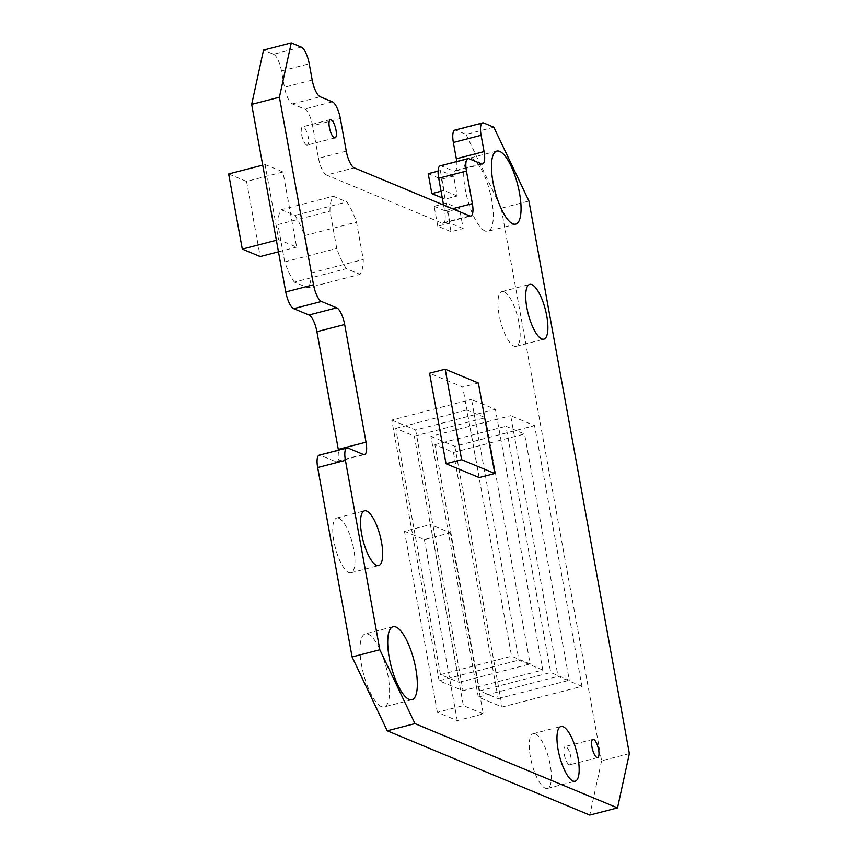 <?xml version="1.0" encoding="UTF-8"?>
<svg xmlns="http://www.w3.org/2000/svg" width="858" height="858" viewBox="0 0 858 858"><rect width="100%" height="100%" fill="white"/><g stroke="black" fill="none" stroke-linecap="round" stroke-linejoin="round"><path stroke-width="0.64" stroke-dasharray="4.29 3.22" d="M478.367 383.011L462.752 387.055L429.579 373.241M479.204 477.574L462.752 387.055M346.364 268.651A42.428 13.256 -104.5 0 1 336.744 248.423L329.955 211.1A42.428 13.256 -104.5 0 1 333.204 196.235L346.879 201.93A42.428 13.256 -104.5 0 1 356.499 222.147L363.288 259.47A42.428 13.256 -104.5 0 1 360.038 274.346L346.364 268.651L294.337 282.121L308.022 287.816L360.038 274.346M457.26 195.989L443.983 190.465L440.369 170.549L453.635 176.072L457.26 195.989L445.12 199.131L442.278 197.951M265.058 164.522L282.979 171.975L296.632 247.115L278.711 239.65L265.058 164.522L262.72 165.133M581.949 686.336L558.054 676.394L510.682 415.69L534.566 425.632L581.949 686.336L502.177 707.003L478.292 697.05L558.054 676.394M569.197 764.703A9.427 2.949 -104.5 0 1 564.446 755.33A9.427 2.949 -104.5 0 1 565.186 746.524A9.427 2.949 -104.5 0 1 570.409 754.911A9.427 2.949 -104.5 0 1 569.916 764.778A9.427 2.949 -104.5 0 1 569.197 764.703M306.596 144.991A9.427 2.949 -104.5 0 1 301.844 135.618A9.427 2.949 -104.5 0 1 302.584 126.812A9.427 2.949 -104.5 0 1 307.797 135.199A9.427 2.949 -104.5 0 1 307.314 145.066A9.427 2.949 -104.5 0 1 306.596 144.991M381.36 706.606A37.709 11.776 -104.5 0 1 362.355 669.101A37.709 11.776 -104.5 0 1 365.326 633.89A37.709 11.776 -104.5 0 1 386.186 667.438A37.709 11.776 -104.5 0 1 384.234 706.906A37.709 11.776 -104.5 0 1 381.36 706.606M485.092 230.995A37.709 11.776 -104.5 0 1 466.087 193.5A37.709 11.776 -104.5 0 1 469.058 158.28A37.709 11.776 -104.5 0 1 489.918 191.838A37.709 11.776 -104.5 0 1 487.966 231.295A37.709 11.776 -104.5 0 1 485.092 230.995M535.381 733.89A28.282 8.837 75.5 0 0 533.226 733.665A28.282 8.837 75.5 0 0 531.767 763.266A28.282 8.837 75.5 0 0 547.415 788.427A28.282 8.837 75.5 0 0 549.635 762.022A28.282 8.837 75.5 0 0 535.381 733.89M338.91 518.243A28.282 8.837 75.5 0 0 336.754 518.018A28.282 8.837 75.5 0 0 335.296 547.608A28.282 8.837 75.5 0 0 350.933 572.779A28.282 8.837 75.5 0 0 353.164 546.364A28.282 8.837 75.5 0 0 338.91 518.243M504.118 291.795A28.282 8.837 75.5 0 0 501.951 291.57A28.282 8.837 75.5 0 0 500.493 321.171A28.282 8.837 75.5 0 0 516.141 346.332A28.282 8.837 75.5 0 0 518.361 319.927A28.282 8.837 75.5 0 0 504.118 291.795M454.89 130.094A15.09 4.708 -104.5 0 1 456.038 130.212L483.783 123.026M493.8 127.198L466.066 134.384L456.038 130.212M466.066 134.384L501.201 208.247L528.946 201.062M629.354 753.603L601.608 760.789L501.201 208.247M601.608 760.789L589.768 815.1M319.197 455.169A15.09 4.708 -104.5 0 1 320.356 455.298L348.101 448.101M363.363 454.461L335.617 461.647L320.356 455.298M335.617 461.647A15.09 4.708 75.5 0 0 336.765 461.765A15.09 4.708 75.5 0 0 338.438 450.193M301.287 47.072L273.541 54.258L263.524 50.086M273.541 54.258A15.09 4.708 -104.5 0 1 281.488 70.946L284.448 87.248A15.09 4.708 75.5 0 0 292.385 103.936L304.665 109.052A15.09 4.708 -104.5 0 1 312.602 125.74L340.347 118.554M346.267 151.137L318.522 158.322L312.602 125.74M318.522 158.322A15.09 4.708 75.5 0 0 326.469 175.021L354.215 167.836M469.68 215.894L441.934 223.08L326.469 175.021M441.934 223.08A15.09 4.708 75.5 0 0 443.093 223.198A15.09 4.708 75.5 0 0 444.616 210.811L452.531 208.751M443.565 205.019L444.616 210.811M440.218 165.83A15.09 4.708 -104.5 0 1 441.366 165.948L453.646 171.053A15.09 4.708 75.5 0 0 454.794 171.171A15.09 4.708 75.5 0 0 456.735 161.551M542.792 670.034L518.908 660.092L471.525 399.399L495.42 409.341L542.792 670.034L463.03 690.701L439.135 680.759L518.908 660.092M463.181 228.571L449.903 223.048L446.289 203.132L459.556 208.655L463.181 228.571L451.04 231.714L437.773 226.19L449.903 223.048M483.29 713.888L463.374 705.598L430.48 524.56L450.386 532.839L483.29 713.888L457.271 720.623L437.365 712.333L463.374 705.598M478.292 697.05L430.909 436.357L510.682 415.69M430.909 436.357L454.804 446.299L534.566 425.632M454.804 446.299L502.177 707.003M439.135 680.759L391.763 420.055L471.525 399.399M391.763 420.055L415.647 429.997L495.42 409.341M415.647 429.997L463.03 690.701M479.633 690.915L434.888 444.701L453.464 452.434L498.208 698.648L479.633 690.915L550.729 672.5L569.304 680.233L524.56 434.019L505.984 426.287L550.729 672.5M498.208 698.648L569.304 680.233M434.888 444.701L505.984 426.287M453.464 452.434L524.56 434.019M440.476 674.624L395.731 428.41L414.307 436.143L459.051 682.357L440.476 674.624L511.572 656.209L530.158 663.942L485.403 417.717L466.827 409.985L511.572 656.209M459.051 682.357L530.158 663.942M395.731 428.41L466.827 409.985M414.307 436.143L485.403 417.717M228.646 173.959L246.557 181.413L282.979 171.975M278.464 251.812L296.632 247.115M246.557 181.413L260.21 256.542M276.373 240.261L278.711 239.65M437.773 226.19L434.148 206.285L441.816 204.29M443.361 203.893L446.289 203.132M434.148 206.285L447.426 211.808L459.556 208.655M447.426 211.808L451.04 231.714M441.055 191.227L443.983 190.465M438.095 171.139L440.369 170.549M428.228 173.691L441.505 179.215L453.635 176.072M441.505 179.215L445.12 199.131M294.337 282.121A42.428 13.256 -104.5 0 1 284.717 261.904L336.744 248.423M284.717 261.904L277.938 224.582L329.955 211.1M277.938 224.582A42.428 13.256 -104.5 0 1 281.177 209.706L333.204 196.235M281.177 209.706L294.862 215.401L346.879 201.93M294.862 215.401A42.428 13.256 -104.5 0 1 304.483 235.628L356.499 222.147M304.483 235.628L311.261 272.951L363.288 259.47M311.261 272.951A42.428 13.256 -104.5 0 1 308.022 287.816M437.365 712.333L404.461 531.295L430.48 524.56M404.461 531.295L424.378 539.575L450.386 532.839M424.378 539.575L457.271 720.623M481.392 163.867L453.646 171.053M441.366 165.948L469.111 158.762M332.411 101.855L304.665 109.052M292.385 103.936L320.131 96.75M281.488 70.946L309.234 63.76M312.194 80.062L284.448 87.248M516.141 346.332L543.886 339.146M501.951 291.57L529.697 284.384M350.933 572.779L378.678 565.594M336.754 518.018L364.5 510.832M547.415 788.427L575.16 781.241M533.226 733.665L560.971 726.479M496.803 151.094L469.058 158.28M515.712 224.11L487.966 231.295M393.071 626.705L365.326 633.89M411.979 699.72L384.234 706.906M330.33 119.627L302.584 126.812M335.06 137.881L307.314 145.066M592.932 739.339L565.186 746.524M597.661 757.593L569.916 764.778M336.765 461.765L364.511 454.579M482.539 163.985L454.794 171.171M443.093 223.198L470.838 216.012"/><path stroke-width="1.29" d="M445.184 369.197L429.579 373.241L446.021 463.76L479.204 477.574L494.809 473.53L478.367 383.011L445.184 369.197L461.636 459.716L446.021 463.76M461.636 459.716L494.809 473.53M456.735 161.551A15.09 4.708 75.5 0 0 456.327 158.784L453.367 142.492A15.09 4.708 -104.5 0 1 454.89 130.094L482.636 122.908A15.09 4.708 75.5 0 0 481.113 135.296L453.367 142.492M456.327 158.784L484.073 151.598A15.09 4.708 -104.5 0 1 482.539 163.985A15.09 4.708 -104.5 0 1 481.392 163.867L469.111 158.762A15.09 4.708 75.5 0 0 467.964 158.633A15.09 4.708 75.5 0 0 466.441 171.032L472.361 203.625A15.09 4.708 -104.5 0 1 470.838 216.012A15.09 4.708 -104.5 0 1 469.68 215.894L354.215 167.836A15.09 4.708 -104.5 0 1 346.267 151.137L340.347 118.554A15.09 4.708 75.5 0 0 332.411 101.855L320.131 96.75A15.09 4.708 -104.5 0 1 312.194 80.062L309.234 63.76A15.09 4.708 75.5 0 0 301.287 47.072L291.27 42.9L279.418 97.211L313.513 284.77A15.09 4.708 75.5 0 0 321.45 301.458L336.711 307.818A15.09 4.708 -104.5 0 1 344.659 324.506L366.034 442.181A15.09 4.708 -104.5 0 1 364.511 454.579A15.09 4.708 -104.5 0 1 363.363 454.461L348.101 448.101A15.09 4.708 75.5 0 0 346.943 447.983A15.09 4.708 75.5 0 0 345.42 460.381L379.837 649.753L414.972 723.616L387.226 730.802L589.768 815.1L617.513 807.914L629.354 753.603L528.946 201.062L493.8 127.198L483.783 123.026A15.09 4.708 75.5 0 0 482.636 122.908M387.226 730.802L352.091 656.938L379.837 649.753M345.42 460.381L317.674 467.567L352.091 656.938M317.674 467.567A15.09 4.708 -104.5 0 1 319.197 455.169L346.943 447.983M338.438 450.193A15.09 4.708 75.5 0 0 338.299 449.367L366.034 442.181M344.659 324.506L316.913 331.692L338.299 449.367M316.913 331.692A15.09 4.708 75.5 0 0 308.966 315.004L336.711 307.818M321.45 301.458L293.704 308.655L308.966 315.004M293.704 308.655A15.09 4.708 -104.5 0 1 285.768 291.956L313.513 284.77M279.418 97.211L251.673 104.397L285.768 291.956M251.673 104.397L263.524 50.086L291.27 42.9M466.441 171.032L438.695 178.217L443.565 205.019M438.695 178.217A15.09 4.708 -104.5 0 1 440.218 165.83L467.964 158.633M414.972 723.616L617.513 807.914M593.65 739.414A9.427 2.949 -104.5 0 1 598.401 748.787A9.427 2.949 -104.5 0 1 597.661 757.593A9.427 2.949 -104.5 0 1 596.943 757.517A9.427 2.949 -104.5 0 1 592.192 748.144A9.427 2.949 -104.5 0 1 592.932 739.339A9.427 2.949 -104.5 0 1 593.65 739.414M331.049 119.702A9.427 2.949 -104.5 0 1 335.8 129.075A9.427 2.949 -104.5 0 1 335.06 137.881A9.427 2.949 -104.5 0 1 334.341 137.806A9.427 2.949 -104.5 0 1 329.59 128.432A9.427 2.949 -104.5 0 1 330.33 119.627A9.427 2.949 -104.5 0 1 331.049 119.702M395.946 627.005A37.709 11.776 -104.5 0 1 414.95 664.5A37.709 11.776 -104.5 0 1 411.979 699.72A37.709 11.776 -104.5 0 1 409.105 699.42A37.709 11.776 -104.5 0 1 390.1 661.915A37.709 11.776 -104.5 0 1 393.071 626.705A37.709 11.776 -104.5 0 1 395.946 627.005M499.678 151.394A37.709 11.776 -104.5 0 1 518.672 188.899A37.709 11.776 -104.5 0 1 515.712 224.11A37.709 11.776 -104.5 0 1 512.837 223.809A37.709 11.776 -104.5 0 1 493.833 186.315A37.709 11.776 -104.5 0 1 496.803 151.094A37.709 11.776 -104.5 0 1 499.678 151.394M563.127 726.705A28.282 8.837 75.5 0 0 560.971 726.479A28.282 8.837 75.5 0 0 559.513 756.08A28.282 8.837 75.5 0 0 575.16 781.241A28.282 8.837 75.5 0 0 577.38 754.836A28.282 8.837 75.5 0 0 563.127 726.705M366.656 511.057A28.282 8.837 75.5 0 0 364.5 510.832A28.282 8.837 75.5 0 0 363.041 540.422A28.282 8.837 75.5 0 0 378.678 565.594A28.282 8.837 75.5 0 0 380.909 539.178A28.282 8.837 75.5 0 0 366.656 511.057M531.863 284.609A28.282 8.837 75.5 0 0 529.697 284.384A28.282 8.837 75.5 0 0 528.238 313.985A28.282 8.837 75.5 0 0 543.886 339.146A28.282 8.837 75.5 0 0 546.106 312.741A28.282 8.837 75.5 0 0 531.863 284.609M484.073 151.598L481.113 135.296M278.464 251.812L260.21 256.542L242.299 249.088L228.646 173.959L262.72 165.133M242.299 249.088L276.373 240.261M441.816 204.29L443.361 203.893M442.278 197.951L431.842 193.608L441.055 191.227M431.842 193.608L428.228 173.691L438.095 171.139M452.531 208.751L472.361 203.625"/></g></svg>
